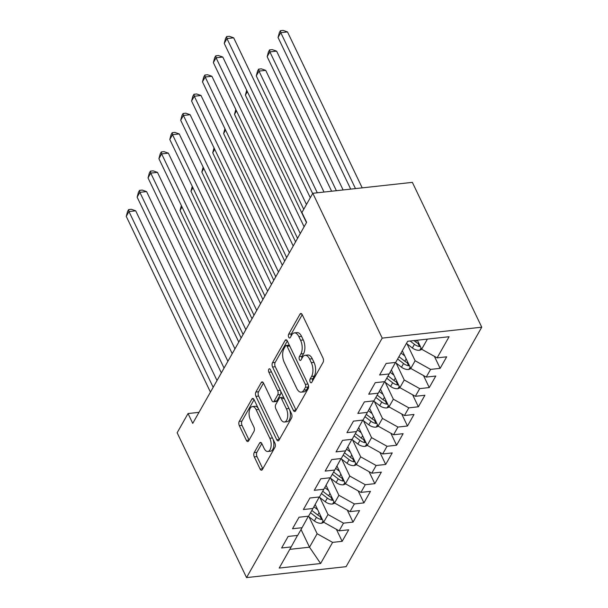 <?xml version="1.0" encoding="UTF-8"?>
<svg xmlns="http://www.w3.org/2000/svg" width="608" height="608" viewBox="0 0 608 608"><rect width="100%" height="100%" fill="white"/><g stroke="black" fill="none" stroke-linecap="round" stroke-linejoin="round"><path stroke-width="0.91" d="M310.186 382.006A2.151 1.079 -96.3 0 0 311.167 382.827A2.151 1.079 -96.3 0 0 311.744 382.379L323.099 362.33A3.07 1.543 -96.3 0 0 323.008 358.036L302.229 314.663A3.07 1.543 -96.3 0 0 300.823 313.492A3.07 1.543 -96.3 0 0 300.01 314.138L288.656 334.187A2.151 1.079 -96.3 0 0 288.709 337.189A2.151 1.079 -96.3 0 0 289.697 338.01A2.151 1.079 -96.3 0 0 290.267 337.562L291.741 334.962A9.834 4.948 -96.3 0 1 294.356 332.895A9.834 4.948 -96.3 0 1 298.855 336.634L300.58 340.252A9.834 4.948 -96.3 0 1 300.861 354L299.387 356.592A2.151 1.079 -96.3 0 0 299.448 359.602A2.151 1.079 -96.3 0 0 300.428 360.422A2.151 1.079 -96.3 0 0 301.006 359.966L302.472 357.375A9.834 4.948 -96.3 0 1 305.094 355.308A9.834 4.948 -96.3 0 1 309.586 359.047L311.319 362.657A9.834 4.948 -96.3 0 1 311.592 376.405L310.126 379.004A2.151 1.079 -96.3 0 0 310.186 382.006M254.205 452.595A3.07 1.543 -96.3 0 0 254.288 456.889L260.118 469.057A3.07 1.543 -96.3 0 0 261.524 470.227A3.07 1.543 -96.3 0 0 262.337 469.581L274.953 447.321A3.07 1.543 -96.3 0 0 274.862 443.027L254.083 399.654A3.07 1.543 -96.3 0 0 252.685 398.483A3.07 1.543 -96.3 0 0 251.864 399.129L239.248 421.39A3.07 1.543 -96.3 0 0 239.339 425.691L246.377 440.39A3.07 1.543 -96.3 0 0 247.783 441.552A3.07 1.543 -96.3 0 0 248.604 440.906L254 431.384A3.07 1.543 -96.3 0 0 253.916 427.09L250.42 419.794A8.223 4.134 -96.3 0 1 249.219 411.373A8.223 4.134 -96.3 0 1 252.381 406.577A8.223 4.134 -96.3 0 1 256.135 409.701L269.823 438.254A8.223 4.134 -96.3 0 1 271.024 446.682A8.223 4.134 -96.3 0 1 267.854 451.478A8.223 4.134 -96.3 0 1 264.1 448.347L261.82 443.589A3.07 1.543 -96.3 0 0 260.414 442.419A3.07 1.543 -96.3 0 0 259.601 443.065L254.205 452.595L256.895 452.299A3.07 1.543 -96.3 0 0 256.979 456.593L262.808 468.76L260.118 469.057M192.744 423.366L306.63 222.323L301.925 212.504L312.808 193.283L382.204 338.116L246.544 577.6L177.148 432.767L188.039 413.546L192.744 423.366M293.352 410.385A3.07 1.543 -96.3 0 0 294.758 411.555A3.07 1.543 -96.3 0 0 295.579 410.909L308.188 388.649A3.07 1.543 -96.3 0 0 308.104 384.355L287.326 340.982A3.07 1.543 -96.3 0 0 285.92 339.811A3.07 1.543 -96.3 0 0 285.099 340.457L272.49 362.718A3.07 1.543 -96.3 0 0 272.574 367.019L293.352 410.385L296.043 410.088L275.264 366.723L272.574 367.019M291.566 417.985L278.958 440.245A3.07 1.543 -96.3 0 1 278.137 440.891A3.07 1.543 -96.3 0 1 276.739 439.721L255.953 396.355A3.07 1.543 -96.3 0 1 255.869 392.054L261.265 382.531A3.07 1.543 -96.3 0 1 262.086 381.885A3.07 1.543 -96.3 0 1 263.492 383.055L271.92 400.642A3.07 1.543 -96.3 0 0 273.319 401.812A3.07 1.543 -96.3 0 0 274.14 401.166L277.719 394.843A3.07 1.543 -96.3 0 0 277.636 390.549L268.858 372.233A2.151 1.079 -96.3 0 1 268.546 370.029A2.151 1.079 -96.3 0 1 269.374 368.775A2.151 1.079 -96.3 0 1 270.355 369.596L291.483 413.691A3.07 1.543 -96.3 0 1 291.566 417.985M382.204 338.116L481.749 327.188L346.089 566.671L246.544 577.6M434.386 356.334L440.139 368.349L446.675 356.82L437.122 357.861L449.099 336.726L407.664 341.27L395.694 362.414L386.141 363.462L379.605 374.992L389.158 373.943L384.803 381.634L375.25 382.683L368.722 394.212L378.267 393.163L373.912 400.854L364.367 401.903L357.831 413.432L367.384 412.384L363.029 420.075L353.476 421.124L346.94 432.653L356.493 431.604L352.138 439.295L342.585 440.344L336.057 451.873L345.61 450.824L341.255 458.516L331.702 459.564L325.166 471.094L334.719 470.045L330.364 477.736L320.811 478.785L314.283 490.314L323.828 489.265L319.474 496.956L309.928 498.005L303.392 509.534L312.945 508.486L308.59 516.177L299.037 517.226L292.501 528.755L302.054 527.706L297.7 535.397L288.146 536.438L281.618 547.975L291.171 546.926L297.228 535.929L297.008 535.473M440.139 368.349L430.593 369.398L426.238 377.082L410.772 368.448L402.291 350.755M423.502 375.554L429.256 387.57L435.784 376.033L426.238 377.082M429.256 387.57L419.702 388.618L415.348 396.302L399.882 387.668L391.377 369.915M412.612 394.774L418.365 406.79L424.901 395.253L415.348 396.302M418.365 406.79L408.812 407.839L404.457 415.522L388.991 406.889L380.486 389.135M401.721 413.995L407.482 426.01L414.01 414.474L404.457 415.522M407.482 426.01L397.928 427.059L393.574 434.743L378.108 426.109L369.603 408.356M390.838 433.215L396.591 445.231L403.127 433.694L393.574 434.743M396.591 445.231L387.038 446.28L382.683 453.963L367.217 445.33L358.712 427.576M379.947 452.436L385.7 464.451L392.236 452.914L382.683 453.963M385.7 464.451L376.154 465.5L371.8 473.184L356.334 464.55L347.822 446.796M369.056 471.656L374.817 483.672L381.345 472.135L371.8 473.184M374.817 483.672L365.264 484.72L360.909 492.404L345.443 483.77L336.938 466.017M358.173 490.876L363.926 502.892L370.462 491.355L360.909 492.404M363.926 502.892L354.373 503.941L350.018 511.624L334.552 502.991L326.048 485.237M347.282 510.097L353.043 522.112L359.571 510.576L350.018 511.624M353.043 522.112L343.49 523.161L339.135 530.845L323.669 522.211L315.164 504.458M336.399 529.317L342.152 541.333L348.688 529.796L339.135 530.845M342.152 541.333L332.599 542.382L320.621 563.517L279.194 568.07L291.171 546.926M307.891 516.253L308.112 516.709L302.054 527.706M301.036 529.507L309.51 547.192L317.133 533.74L309.046 516.861M332.599 542.382L317.133 533.74M320.621 563.517L309.51 547.192L289.788 549.358M318.782 497.032L319.002 497.488L312.945 508.486M323.669 522.211L328.024 514.52L319.93 497.64M343.49 523.161L328.024 514.52M329.673 477.812L329.886 478.268L323.828 489.265M334.552 502.991L338.907 495.3L330.82 478.42M354.373 503.941L338.907 495.3M340.556 458.592L340.776 459.048L334.719 470.045M345.443 483.77L349.798 476.079L341.711 459.2M365.264 484.72L349.798 476.079M351.447 439.371L351.667 439.827L345.61 450.824M356.334 464.55L360.688 456.859L352.594 439.979M376.154 465.5L360.688 456.859M362.33 420.151L362.55 420.607L356.493 431.604M367.217 445.33L371.572 437.638L363.485 420.759M387.038 446.28L371.572 437.638M373.221 400.93L373.441 401.386L367.384 412.384M378.108 426.109L382.462 418.418L374.368 401.538M397.928 427.059L382.462 418.418M384.112 381.71L384.324 382.166L378.267 393.163M388.991 406.889L393.346 399.198L385.259 382.318M408.812 407.839L393.346 399.198M394.995 362.49L395.215 362.946L389.158 373.943M399.882 387.668L404.236 379.977L396.15 363.098M419.702 388.618L404.236 379.977M410.772 368.448L415.127 360.757L407.033 343.877M430.593 369.398L415.127 360.757M198.983 412.346L188.039 413.546M312.808 193.283L412.361 182.362L481.749 327.188M437.122 357.861L421.656 349.228L417.339 340.206M421.656 349.228L427.394 339.104M312.603 380.859A2.151 1.079 -96.3 0 1 312.816 378.708L314.283 376.109A9.834 4.948 -96.3 0 0 314.009 362.368L311.319 362.657M305.094 355.308L307.785 355.011A9.834 4.948 -96.3 0 1 312.276 358.75L314.009 362.368M294.356 332.895L297.046 332.599A9.834 4.948 -96.3 0 1 301.545 336.346L303.27 339.956A9.834 4.948 -96.3 0 1 303.552 353.704L302.077 356.296A2.151 1.079 -96.3 0 0 301.864 358.446M302.229 314.663L291.346 333.891A2.151 1.079 -96.3 0 0 291.126 336.042M287.326 340.982L275.181 362.421A3.07 1.543 -96.3 0 0 275.264 366.723M305.398 387.349A2.151 1.079 -96.3 0 0 305.338 384.34L287.098 346.271A2.151 1.079 -96.3 0 0 286.11 345.45A2.151 1.079 -96.3 0 0 285.54 345.906L283.989 348.642A9.834 4.948 -96.3 0 0 284.263 362.391L296.734 388.413A9.834 4.948 -96.3 0 0 301.226 392.152A9.834 4.948 -96.3 0 0 303.848 390.085L305.398 387.349L308.089 387.053A2.151 1.079 -96.3 0 0 308.271 384.75M289.492 345.511A2.151 1.079 -96.3 0 0 288.8 345.162L286.11 345.45M301.226 392.152L303.916 391.856A9.834 4.948 -96.3 0 0 306.538 389.789L303.848 390.085M308.089 387.053L306.538 389.789M276.739 439.721L279.422 439.432L258.643 396.059L255.953 396.355M263.492 383.055L258.56 391.757A3.07 1.543 -96.3 0 0 258.643 396.059M273.319 401.812L276.009 401.516A3.07 1.543 -96.3 0 0 276.83 400.87L280.41 394.546A3.07 1.543 -96.3 0 0 280.592 390.959M280.66 418.897A8.223 4.134 -96.3 0 0 284.415 422.02A8.223 4.134 -96.3 0 0 287.584 417.225A8.223 4.134 -96.3 0 0 286.383 408.796L281.557 398.742A3.07 1.543 -96.3 0 0 280.159 397.571A3.07 1.543 -96.3 0 0 279.338 398.217L275.758 404.54A3.07 1.543 -96.3 0 0 275.842 408.834L280.66 418.897M284.415 422.02L287.105 421.724A8.223 4.134 -96.3 0 0 289.537 409.617M283.906 397.875A3.07 1.543 -96.3 0 0 282.849 397.275L280.159 397.571M261.82 443.597L256.895 452.299M267.854 451.478L270.545 451.182A8.223 4.134 -96.3 0 0 272.977 439.075M258.286 408.424A8.223 4.134 -96.3 0 0 255.071 406.281L252.381 406.577M254.083 399.654L241.938 421.101A3.07 1.543 -96.3 0 0 242.03 425.395L249.067 440.086L246.377 440.39M421.914 349.372L419.596 350.269A8.299 5.882 -150.5 0 1 412.368 347.974L406.448 343.421M362.208 187.864L287.5 31.928L280.774 32.665L278.046 37.468L350.71 189.126M419.056 343.794A8.299 5.882 -150.5 0 1 415.743 342.015L413.881 340.586M410.119 341.004L414.436 344.326A8.299 5.882 29.5 0 0 419.505 346.537L420.356 346.514M355.482 188.602L280.774 32.665L280.44 30.696L283.13 30.4L287.5 31.928M278.046 37.468L279.353 32.619L280.44 30.696M310.293 197.729L233.685 37.833L226.959 38.57L306.462 204.501M224.238 43.381L225.545 38.524L226.632 36.602L226.959 38.57L224.238 43.381L303.742 209.304M226.632 36.602L229.322 36.305L233.685 37.833M404.776 355.931L401.006 353.035M411.031 368.592L408.713 369.489A8.299 5.882 -150.5 0 1 401.478 367.194L395.314 362.452M343.117 189.962L276.61 51.148L269.884 51.885L267.163 56.688L331.618 191.224M408.166 363.014A8.299 5.882 -150.5 0 1 404.852 361.236L398.932 356.683M397.624 358.994L403.545 363.538A8.299 5.882 29.5 0 0 408.622 365.758L409.465 365.735M336.391 190.699L269.884 51.885L269.557 49.917L272.247 49.62L276.61 51.148M267.163 56.688L268.47 51.84L269.557 49.917M393.885 375.151L390.093 372.24M400.14 387.813L397.822 388.71A8.299 5.882 -150.5 0 1 390.594 386.414L384.423 381.672M324.026 192.052L265.719 70.368L258.993 71.106L256.272 75.909L312.649 193.572M397.275 382.234A8.299 5.882 -150.5 0 1 393.969 380.456L388.048 375.904M386.741 378.214L392.662 382.759A8.299 5.882 29.5 0 0 397.731 384.978L398.582 384.955M317.3 192.789L258.993 71.106L258.666 69.137L261.356 68.841L265.719 70.368M256.272 75.909L257.579 71.06L258.666 69.137M304.114 226.769L222.802 57.053L216.076 57.79L300.276 233.533M213.355 62.601L214.654 57.745L215.749 55.822L216.076 57.79L213.355 62.601L297.555 238.344M215.749 55.822L218.439 55.526L222.802 57.053M293.223 245.989L211.911 76.274L205.185 77.011L289.393 252.753M202.464 81.814L203.771 76.965L204.858 75.042L205.185 77.011L202.464 81.814L286.664 257.564M204.858 75.042L207.548 74.746L211.911 76.274M382.994 394.372L379.21 391.461M389.257 407.033L386.939 407.93A8.299 5.882 -150.5 0 1 379.704 405.635L373.54 400.892M386.392 401.455A8.299 5.882 -150.5 0 1 383.078 399.676L377.158 395.124M375.85 397.434L381.771 401.979A8.299 5.882 29.5 0 0 386.84 404.198L387.691 404.176M247.365 91.641L245.389 95.129L306.462 222.612M245.389 95.129L246.704 90.258M372.111 413.592L368.319 410.681M378.366 426.254L376.048 427.15A8.299 5.882 -150.5 0 1 368.813 424.855L362.649 420.113M375.501 420.675A8.299 5.882 -150.5 0 1 372.187 418.897L366.274 414.344M364.967 416.655L370.888 421.2A8.299 5.882 29.5 0 0 375.957 423.419L376.808 423.396M236.474 110.861L234.498 114.35L295.579 241.832M234.498 114.35L235.813 109.478M282.34 265.202L201.028 95.494L194.302 96.231L278.502 271.974M191.573 101.034L192.88 96.186L193.975 94.263L194.302 96.231L191.573 101.034L275.781 276.784M193.975 94.263L196.665 93.966L201.028 95.494M271.449 284.422L190.137 114.714L183.411 115.452L267.611 291.194M180.69 120.255L181.997 115.406L183.084 113.483L183.411 115.452L180.69 120.255L264.89 296.005M183.084 113.483L185.774 113.187L190.137 114.714M361.22 432.812L357.436 429.902M367.475 445.474L365.157 446.371A8.299 5.882 -150.5 0 1 357.93 444.076L351.758 439.333M364.618 439.896A8.299 5.882 -150.5 0 1 361.304 438.117L355.384 433.565M354.076 435.875L359.997 440.42A8.299 5.882 29.5 0 0 365.066 442.639L365.917 442.616M225.591 130.082L223.607 133.57L284.688 261.052M224.914 128.721L223.607 133.57M260.558 303.643L179.246 133.935L172.52 134.672L256.728 310.414M169.799 139.475L171.106 134.626L172.193 132.704L172.52 134.672L169.799 139.475L254.007 315.225M172.193 132.704L174.884 132.407L179.246 133.935M350.337 452.033L346.545 449.122M356.592 464.694L354.274 465.591A8.299 5.882 -150.5 0 1 347.039 463.296L340.875 458.554M353.727 459.116A8.299 5.882 -150.5 0 1 350.413 457.338L344.493 452.785M343.186 455.096L349.106 459.64A8.299 5.882 29.5 0 0 354.175 461.86L355.026 461.837M214.7 149.302L212.724 152.79L273.798 280.273M212.724 152.79L214.039 147.919M249.675 322.863L168.363 153.155L161.637 153.892L245.837 329.635M158.916 158.696L160.216 153.847L161.31 151.924L161.637 153.892L158.916 158.696L243.116 334.446M161.31 151.924L164 151.628L168.363 153.155M339.446 471.253L335.654 468.342M345.701 483.915L343.383 484.812A8.299 5.882 -150.5 0 1 336.156 482.516L329.984 477.774M342.836 478.336A8.299 5.882 -150.5 0 1 339.53 476.558L333.61 472.006M332.302 474.316L338.223 478.861A8.299 5.882 29.5 0 0 343.292 481.08L344.143 481.057M203.809 168.522L201.833 172.011L262.914 299.493M201.833 172.011L203.148 167.139M238.784 342.084L157.472 172.376L150.746 173.113L234.946 348.855M148.025 177.916L149.332 173.067L150.419 171.144L150.746 173.113L148.025 177.916L232.226 353.666M150.419 171.144L153.11 170.848L157.472 172.376M328.556 490.474L324.771 487.563M334.818 503.135L332.5 504.032A8.299 5.882 -150.5 0 1 325.265 501.737L319.101 496.994M331.953 497.557A8.299 5.882 -150.5 0 1 328.639 495.778L322.719 491.226M321.412 493.536L327.332 498.081A8.299 5.882 29.5 0 0 332.401 500.3L333.252 500.27M192.926 187.743L190.95 191.231L252.024 318.714M190.95 191.231L192.265 186.36M227.901 361.304L146.589 191.596L139.863 192.333L224.063 368.076M137.134 197.136L138.442 192.288L139.536 190.365L139.863 192.333L137.134 197.136L221.342 372.886M139.536 190.365L142.226 190.068L146.589 191.596M317.672 509.694L313.88 506.783M323.927 522.356L321.609 523.252A8.299 5.882 -150.5 0 1 314.374 520.957L308.21 516.215M321.062 516.777A8.299 5.882 -150.5 0 1 317.748 514.999L311.836 510.446M310.528 512.757L316.441 517.302A8.299 5.882 29.5 0 0 321.518 519.521L322.369 519.49M182.035 206.963L180.059 210.452L241.14 337.934M180.059 210.452L181.374 205.58M217.01 380.524L135.698 210.816L128.972 211.554L213.172 387.296M126.251 216.357L127.558 211.508L128.645 209.585L128.972 211.554L126.251 216.357L210.452 392.107M128.645 209.585L131.336 209.289L135.698 210.816M314.283 376.109L311.592 376.405M312.276 358.75L309.586 359.047M302.077 356.296L299.387 356.592M303.552 353.704L300.861 354M303.27 339.956L300.58 340.252M301.545 336.346L298.855 336.634M291.346 333.891L288.656 334.187M301.766 313.948L300.01 314.138M312.816 378.708L310.126 379.004M275.181 362.421L272.49 362.718M286.854 340.267L285.099 340.457M307.96 384.058L305.338 384.34M289.72 345.982L287.098 346.271M258.56 391.757L255.869 392.054M263.028 382.333L261.265 382.531M276.83 400.87L274.14 401.166M280.41 394.546L277.719 394.843M280.258 390.26L277.636 390.549M271.487 371.944L268.858 372.233M289.005 408.515L286.383 408.796M284.187 398.453L281.557 398.742M261.356 442.875L259.601 443.065M272.445 437.965L269.823 438.254M258.765 409.42L256.135 409.701M242.03 425.395L239.339 425.691M241.938 421.101L239.248 421.39M253.62 398.939L251.864 399.129M256.979 456.593L254.288 456.889M419.763 350.208L421.04 347.943M415.743 342.015L416.731 340.275M412.368 347.974L414.436 344.326M417.985 343.368L419.505 346.537M408.872 369.428L410.157 367.164M404.852 361.236L406.19 358.88M401.478 367.194L403.545 363.538M407.102 362.588L408.622 365.758M397.989 388.649L399.266 386.384M393.969 380.456L395.299 378.1M390.594 386.414L392.662 382.759M396.211 381.809L397.731 384.978M387.098 407.869L388.383 405.604M383.078 399.676L384.408 397.32M379.704 405.635L381.771 401.979M385.32 401.029L386.84 404.198M376.208 427.09L377.492 424.825M372.187 418.897L373.525 416.541M368.813 424.855L370.888 421.2M374.437 420.25L375.957 423.419M365.324 446.31L366.601 444.045M361.304 438.117L362.634 435.761M357.93 444.076L359.997 440.42M363.546 439.47L365.066 442.639M354.434 465.53L355.718 463.266M350.413 457.338L351.751 454.982M347.039 463.296L349.106 459.64M352.663 458.69L354.175 461.86M343.55 484.751L344.827 482.486M339.53 476.558L340.86 474.202M336.156 482.516L338.223 478.861M341.772 477.911L343.292 481.08M332.66 503.971L333.944 501.706M328.639 495.778L329.969 493.422M325.265 501.737L327.332 498.081M330.881 497.131L332.401 500.3M321.769 523.192L323.053 520.927M317.748 514.999L319.086 512.643M314.374 520.957L316.441 517.302M319.998 516.352L321.518 519.521"/></g></svg>
